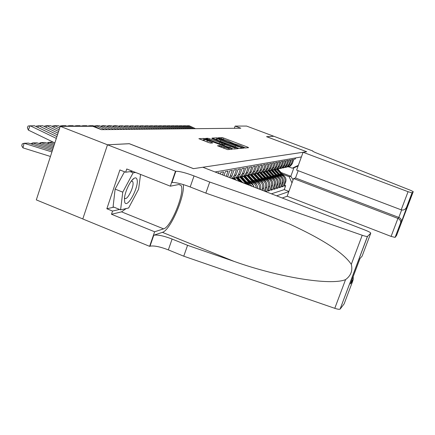 <?xml version="1.0" encoding="UTF-8"?>
<svg xmlns="http://www.w3.org/2000/svg" width="435" height="435" viewBox="0 0 435 435"><rect width="100%" height="100%" fill="white"/><g stroke="black" fill="none" stroke-linecap="round" stroke-linejoin="round"><path stroke-width="0.65" d="M243.769 147.661L244.959 147.998L248.608 147.655L247.613 147.117L223.797 138.091L222.106 137.607L218.033 137.803L227.94 140.788L231.186 142.441L230.501 142.533L231.219 142.898L240.37 145.507L243.682 147.188L243.04 147.291L243.769 147.661M217.505 145.752L227.679 149.629L232.328 149.189L231.295 148.612L204.08 138.433L198.871 138.694L208.669 142.571L210.535 143.093L212.731 142.936L204.57 139.303C205.124 139.156 206.815 139.597 209.637 140.625L226.385 147.003L229.267 148.493C228.707 148.629 227.032 148.194 224.248 147.182L219.593 145.594L217.478 145.828M129.282 143.729L107.532 144.801L60.253 126.329L36.317 199.893L82.791 218.935M129.293 143.686L193.537 168.644L306.68 151.733L266.546 136.672L273.892 136.296L246.569 126.063L235.134 126.079L234.362 128.287M60.253 126.329L92.698 126.286L101.415 129.663L240.821 128.216L235.134 126.079M237.825 148.014L239.571 148.504L243.796 148.107L242.79 147.557L218.511 138.341L216.782 137.851L212.046 138.085L237.825 148.014M238.201 148.634L233.769 149.053L231.969 148.552L205.614 138.379L207.799 138.265L209.599 138.77L221.513 143.126L222.883 143.023L221.845 142.49L211.948 138.482L238.201 148.634M266.002 191.721L266.747 191.492L265.35 190.949M263.626 179.008L265.209 179.617C268.183 181.118 269.265 183.505 268.444 186.767L269.618 186.43L267.927 191.128L269.673 190.595L268.308 190.068M266.601 178.285L268.15 178.877C271.092 180.362 272.158 182.711 271.348 185.93L272.484 185.604L270.82 190.242L272.517 189.72L271.19 189.209M269.488 177.578L271.016 178.165C273.919 179.628 274.969 181.944 274.17 185.12L275.279 184.799L273.631 189.377L275.284 188.872L273.996 188.371M272.299 176.887L273.805 177.464C276.671 178.91 277.709 181.194 276.921 184.331L277.998 184.021L276.372 188.534L277.981 188.04L276.725 187.556M275.04 176.218L276.524 176.784C279.352 178.209 280.374 180.465 279.596 183.559L280.646 183.26L279.036 187.713L280.608 187.235L279.384 186.762M277.704 175.566L279.167 176.126C281.962 177.529 282.973 179.758 282.201 182.809L283.223 182.515L281.635 186.914L283.163 186.446L284.74 182.08C285.501 179.068 284.506 176.866 281.744 175.479L280.303 174.93M281.972 185.99L283.163 186.446M295.691 157.921L295.3 159.009L293.881 159.264L292.298 163.642L290.455 166.056L288.149 166.931M286.382 167.165L289.482 166.262L291.33 163.832L292.918 159.438L291.461 159.699L289.862 164.131L287.997 166.578L285.659 167.464M283.837 167.698L286.997 166.79L288.867 164.327L290.477 159.873L288.981 160.145L287.361 164.631L285.474 167.116L283.098 168.008M281.233 168.253L284.446 167.334L286.344 164.838L287.97 160.325L286.437 160.602L284.794 165.148L282.886 167.665L280.472 168.568M278.552 168.818L281.831 167.888L283.75 165.36L285.398 160.787L283.821 161.07L282.163 165.681L280.227 168.225L277.775 169.144M275.801 169.4L279.145 168.459L281.086 165.893L282.755 161.26L281.135 161.554L279.455 166.224L277.497 168.807L275.002 169.737M272.979 169.993L276.383 169.041L278.351 166.447L280.037 161.749L278.373 162.048L276.671 166.784L274.686 169.4L272.152 170.346M270.07 170.607L273.544 169.645L275.54 167.013L277.247 162.25L275.534 162.559L273.811 167.361L271.804 170.014L269.227 170.971M267.085 171.238L270.624 170.264L272.647 167.595L274.376 162.766L272.614 163.082L270.869 167.953L268.835 170.645L266.215 171.618M264.007 171.885L267.623 170.901L269.673 168.193L271.424 163.299L269.613 163.62L267.846 168.562L265.78 171.292L263.115 172.276M260.842 172.548L264.534 171.553L266.611 168.807L268.384 163.843L266.519 164.174L264.73 169.188L262.637 171.956L259.923 172.961M257.585 173.233L261.353 172.227L263.458 169.443L265.258 164.403L263.338 164.751L261.522 169.835L259.401 172.641L256.639 173.663M254.23 173.94L258.08 172.923L260.212 170.096L262.039 164.979L260.059 165.338L258.216 170.498L256.068 173.347L253.257 174.386M250.772 174.669L254.709 173.636L256.867 170.77L258.722 165.577L256.677 165.942L254.812 171.183L252.632 174.076L249.772 175.126M247.205 175.419L251.229 174.375L253.42 171.461L255.296 166.192L253.197 166.567L251.305 171.89L249.092 174.826L246.172 175.898M243.529 176.191L247.64 175.136L249.869 172.178L251.773 166.822L249.598 167.214L247.678 172.619L245.438 175.604L242.464 176.686M239.734 176.985L243.943 175.919L246.199 172.918L248.129 167.48L245.889 167.883L243.943 173.369L241.664 176.403L238.636 177.507M235.813 177.806L240.12 176.73L242.415 173.679L244.372 168.155L242.056 168.568L240.082 174.147L237.771 177.23L234.683 178.35M232.404 178.709L236.178 177.567L238.505 174.468L240.49 168.851L238.097 169.28L236.096 174.952L233.747 178.084L232.529 178.758M231.953 178.535L234.46 175.278L236.477 169.568L234.008 170.014L231.975 175.778L230.642 178.024M229.549 177.6L232.333 170.313L229.772 170.776L227.625 176.86M226.2 176.305L228.043 171.085L225.395 171.559L224.02 175.463M222.541 174.886L223.601 171.885L220.86 172.374L220.284 174.016M218.751 173.418L219.001 172.706L217.576 172.967M248.505 184.946L242.665 182.439M254.067 187.099L253.213 185.375L251.87 184.016L246.232 181.618M252.273 186.403L249.168 183.63L247.455 182.966M257.623 188.475C257.683 185.631 256.443 183.619 253.893 182.444L249.695 180.824M256.318 187.974C256.057 185.495 254.801 183.766 252.561 182.776L250.881 182.129M260.337 189.529L260.511 189.051C261.359 185.663 260.239 183.189 257.156 181.629L253.056 180.046M259.331 189.138C260.005 185.832 258.852 183.439 255.862 181.955L254.203 181.313M262.8 190.481L263.632 188.148C264.469 184.815 263.365 182.379 260.32 180.84L256.318 179.296M261.821 190.1L262.392 188.507C263.235 185.152 262.126 182.7 259.064 181.15L257.433 180.525M265.187 191.405L266.666 187.278C267.492 183.989 266.399 181.585 263.398 180.068L259.488 178.562M264.241 191.036L265.464 187.626C266.291 184.315 265.198 181.901 262.18 180.373L260.576 179.758M269.618 186.43C270.429 183.184 269.357 180.813 266.394 179.318L262.571 177.85M272.484 185.604C273.289 182.401 272.228 180.063 269.308 178.589L265.573 177.154M275.279 184.799C276.073 181.64 275.029 179.334 272.141 177.882L268.487 176.479M277.998 184.021C278.786 180.9 277.753 178.627 274.898 177.192L271.326 175.822M280.646 183.26C281.423 180.182 280.401 177.937 277.59 176.518L274.088 175.18M283.223 182.515C283.995 179.481 282.989 177.262 280.205 175.865L276.785 174.555M282.255 198.017L287.154 196.234L391.092 236.406L397.927 218.413L398.808 217.429L401.641 209.98M276.595 195.826L288.824 191.623M301.395 156.932L214.999 171.966M271.391 193.809L284.229 189.633L285.659 185.68L284.169 186.136L285.741 181.792C286.496 178.796 285.507 176.605 282.761 175.229L279.406 173.946M282.201 182.809L280.608 187.235M279.596 183.559L277.981 188.04M276.921 184.331L275.284 188.872M274.17 185.12L272.517 189.72M271.348 185.93L269.673 190.595M268.444 186.767L266.747 191.492M291.977 182.923L289.161 176.724L282.837 174.31M289.161 176.724L290.841 176.278L293.902 167.818L292.249 168.193L298.339 165.365M281.309 172.635L290.841 176.278L293.087 179.862M288.546 166.784L292.249 168.193M284.495 185.234L285.659 185.68M284.229 189.633L288.894 191.433M293.902 167.818L298.111 165.996M245.612 147.938L243.676 147.204L243.546 147.574M233.155 143.207L231.181 142.462M217.217 139.483L214.982 139.336M241.507 147.421L219.447 138.928L217.5 138.667L220.757 140.326L235.465 145.91L241.507 147.421L241.175 148.357M217.005 140.092L217.495 138.689M221.475 144.556L222.35 144.42M222.497 144.132L223.226 144.415M230.289 146.644L235.161 147.933L232.323 146.47L226.543 144.273L224.77 143.773L223.411 143.887L230.289 146.644L229.897 147.764M204.048 140.793L204.564 139.32M204.303 140.065L201.932 139.999M285.023 176.947L277.96 169.084M281.804 174.859L276.698 169.378M283.337 175.49L277.514 169.226M277.215 169.297L282.706 175.207M193.744 128.706L187.338 125.715L187.034 126.433M195.527 128.689L189.154 125.715L185.892 125.894M124.698 202.166C127.091 209.578 139.63 185.924 136.938 179.231C136.438 177.806 135.486 177.502 134.083 178.323C130.413 180.302 124.916 191.715 124.432 198.436L124.698 202.166M124.502 197.805L124.622 198.017C126.721 201.791 134.627 186.224 132.816 181.944L132.572 181.444L131.272 181.123M140.57 174.43L138.591 189.203L128.635 207.974L120.598 209.849L113.084 206.815L115.123 189.094L124.502 171.765M130.147 171.635L133.132 172.815L135.611 172.477M120.598 209.849L122.752 192.145L133.132 172.815M115.123 189.094L122.752 192.145M293.565 178.535L397.927 218.413C399.673 219.169 400.591 220.447 400.695 222.247L401.543 221.225C401.445 219.441 400.537 218.174 398.808 217.429L295.517 177.986L293.565 178.535L287.154 196.234M266.584 136.672L306.713 151.728L303.081 152.272L408.073 191.704L412.032 192.846L413.245 191.666L410.743 190.394L319.083 154.023C314.722 152.353 312.526 151.309 312.499 150.885L273.903 136.296L266.579 136.688M412.048 192.835L401.396 222.029L400.543 223.063L395.094 237.39L396.573 235.46L413.245 191.666M312.711 150.831L312.607 151.114M298.16 170.689L295.517 177.986M303.081 152.272L296.621 170.101L401.184 209.839L408.073 191.704M395.094 237.39L391.092 236.406M406.546 207.288L406.464 207.473C405.17 209.643 403.408 210.431 401.184 209.839M407.334 206.424L406.078 208.142M401.396 222.029L401.543 221.225M400.543 223.063L400.695 222.247M202.83 167.252L365.607 230.3C369.092 231.703 370.805 232.676 370.75 233.22L367.537 236.363L340.072 309.133C339.256 309.492 337.495 309.22 334.781 308.323L183.76 256.193L168.34 249.886C159.944 246.667 153.832 245.438 150.004 246.199L149.613 246.34L82.786 218.963L107.494 144.801L129.184 143.691L193.45 168.655L202.83 167.252M183.76 256.193L187.567 245.318L234.166 261.43C278.503 277.291 330.605 285.779 345.559 279.623C350.958 275.611 352.872 270.516 351.295 264.344C343.558 252.833 322.884 239.348 289.28 223.884L252.768 209.463L205.847 193.113L190.204 186.968C181.705 183.782 175.62 182.287 171.961 182.482L175.816 171.292L107.494 144.801M205.847 193.113L209.724 182.037L194.037 175.919C185.522 172.738 179.448 171.194 175.816 171.292M234.166 261.43L162.396 232.333L153.789 235.221C157.584 234.557 163.69 235.83 172.108 239.043L187.567 245.318M351.154 282.038L353.204 279.558L352.671 281.222L344.134 303.88L340.192 309.029M351.295 264.344L362.219 235.264L209.724 182.037M126.166 208.55L121.55 211.85L111.485 214.259L112.567 211.062L119.576 209.436M132.648 171.308L125.661 172.222L119.891 169.944L106.847 208.746L112.567 211.062M125.661 172.222L126.754 168.981L170.341 186.175L175.446 171.346M149.613 246.34L154.632 231.779L163.598 228.859C171.259 227.2 185.642 191.019 180.911 185.353L178.937 184.5L170.341 186.175M111.485 214.259L154.632 231.779M162.396 232.333C170.248 230.501 185.315 195.783 183.227 184.543M362.219 235.264C364.949 236.189 366.689 236.575 367.434 236.422L367.537 236.363M106.847 208.746L113.954 207.163M353.204 279.558L353.225 276.529M352.671 281.222L350.436 283.935L350.779 283.027M282.549 177.681L275.339 169.612M279.243 175.495L274.088 169.954M280.82 176.148L274.898 169.77M274.599 169.857L280.173 175.849M280.015 178.432L272.647 170.156M276.616 176.148L271.402 170.536M278.242 176.822L272.212 170.33M271.913 170.422L277.568 176.512M277.405 179.204L269.879 170.705M273.919 176.817L268.64 171.134M275.6 177.518L269.444 170.895M269.145 170.999L274.898 177.192L273.805 177.464M274.73 179.998L273.979 178.731L267.03 171.265M271.152 177.502L265.801 171.738M272.881 178.236L266.595 171.472M266.302 171.586L272.158 177.888L271.016 178.165M190.117 128.744L183.635 125.715L183.325 126.449M191.944 128.722L185.5 125.715L182.151 125.9M186.397 128.782L179.84 125.715L179.519 126.471M188.273 128.76L181.748 125.715L178.317 125.905M182.586 128.82L175.941 125.715L175.615 126.487M184.505 128.803L177.904 125.715L174.392 125.911M178.665 128.863L171.945 125.71L171.607 126.509M180.639 128.842L173.957 125.71L170.373 125.932M271.978 180.813L271.19 179.443L264.17 171.896M268.308 178.209L262.876 172.352M270.097 178.97L263.664 172.059M263.376 172.184L269.341 178.606M174.647 128.901L167.839 125.71L167.497 126.531M176.67 128.885L169.906 125.71L166.246 125.949M269.151 181.656L268.324 180.177L261.266 172.57M265.388 178.932L259.864 172.983M267.231 179.731L260.652 172.651M260.358 172.793L266.448 179.34M170.52 128.945L163.625 125.71L163.272 126.552M172.597 128.923L165.746 125.71L162.01 125.965M266.236 182.521L265.383 180.933L258.276 173.26M262.381 179.677L256.759 173.619M264.295 180.509L257.542 173.26M257.254 173.407L263.474 180.095M166.273 128.988L159.297 125.71L158.933 126.58M168.41 128.967L161.477 125.71L157.66 125.981M263.246 183.407L262.354 181.71L255.187 173.957M259.293 180.443L253.561 174.272M261.272 181.313L254.431 173.957M254.051 174.038L260.418 180.878M161.918 129.037L154.849 125.71L154.474 126.601M164.109 129.016L157.089 125.71L153.191 125.998M260.163 184.32L259.238 182.51L252.001 174.669M256.117 181.232L250.261 174.93M258.167 182.145L251.267 174.701M250.75 174.68L257.275 181.678M157.432 129.081L150.271 125.71L149.89 126.628M159.689 129.059L152.576 125.71L148.591 126.019M256.993 185.267L256.036 183.331L248.717 175.387M252.849 182.042L246.857 175.604M254.975 183.004L247.993 175.452M247.471 175.441L254.04 182.504M152.826 129.13L145.567 125.71L145.176 126.656M155.143 129.108L147.938 125.71L143.865 126.041M253.725 186.24L252.74 184.174L245.324 176.126M249.483 182.879L243.344 176.295M251.696 183.891L244.611 176.218M244.1 176.229L250.707 183.352M148.079 129.179L140.728 125.71L140.32 126.688M150.466 129.157L143.164 125.71L138.999 126.063M249.608 185.37L241.822 176.876M246.014 183.739L239.718 176.996M248.314 184.81L241.115 176.996M240.62 177.029L247.281 184.233M143.197 129.228L135.747 125.71L135.328 126.715M145.654 129.206L138.254 125.71L133.991 126.085M243.007 182.814L238.206 177.643M239.609 181.498L236.129 177.839M241.719 182.314L237.51 177.79M237.015 177.844L240.903 181.999M138.167 129.282L130.614 125.71L130.185 126.748M140.701 129.255L133.197 125.71L128.836 126.112M236.161 180.161L234.47 178.421M234.835 179.65L233.774 178.6M233.296 178.671L233.976 179.318M132.99 129.336L125.329 125.71L124.883 126.781M135.6 129.309L127.993 125.71L123.524 126.134M127.651 129.391L119.881 125.71L119.424 126.813M130.337 129.364L122.626 125.71L118.048 126.161M122.143 129.451L114.264 125.71L113.791 126.851M124.916 129.418L117.091 125.71L114.264 125.71L112.404 126.194M116.46 129.505L108.467 125.71L107.983 126.889M119.326 129.478L111.387 125.71L108.467 125.71L106.58 126.221M110.599 129.57L102.486 125.71L101.986 126.928M113.557 129.538L105.498 125.71L102.486 125.71L100.572 126.253M104.541 129.63L96.309 125.71L95.792 126.971M107.597 129.597L99.425 125.71L96.309 125.71L94.498 125.96L94.362 126.286M91.143 126.286L89.925 125.71L89.692 126.291M101.442 129.663L93.144 125.71L89.925 125.71L88.098 125.965L87.962 126.291M84.564 126.297L83.33 125.71L83.09 126.297M87.881 126.291L86.657 125.71L83.33 125.71L81.481 125.965L81.345 126.302M77.756 126.308L76.506 125.704L76.261 126.308M81.187 126.302L79.948 125.704L76.506 125.704L74.641 125.971L74.499 126.313M70.715 126.319L69.442 125.704L69.198 126.319M74.265 126.313L73.004 125.704L69.442 125.704L67.555 125.976L67.42 126.319M63.423 126.324L62.129 125.704L61.879 126.329M67.099 126.319L65.821 125.704L62.129 125.704L60.226 125.981L60.014 126.493M54.478 144.072L48.834 142.321L52.7 142.174L54.261 142.653M46.958 143.11L48.834 142.321L48.519 143.593M59.655 128.162L54.549 125.704L53.918 127.276M60.171 126.569L58.372 125.704L54.549 125.704L52.624 125.981L52.401 126.541M53.657 146.59L40.895 142.626L44.903 142.473L54.07 145.317M38.987 143.458L40.895 142.626L40.564 143.952M58.589 131.435L46.692 125.704L46.039 127.335M59.127 129.782L50.656 125.704L46.692 125.704L44.751 125.987L44.506 126.596M52.804 149.216L32.652 142.946L36.812 142.783L53.239 147.889M30.722 143.822L32.652 142.946L32.31 144.322M57.48 134.845L38.541 125.704L37.861 127.401M58.04 133.126L42.652 125.704L36.578 125.992L36.312 126.656M51.917 151.945L24.099 143.273L28.416 143.104L52.363 150.564M24.099 143.273L22.963 147.867L21.75 145.774L22.201 143.936L24.099 143.273M50.444 156.469L22.963 147.867M56.322 138.395L30.075 125.704L28.329 130.087L54.848 142.941M56.909 136.606L34.349 125.704L28.09 125.998L27.394 127.749L28.329 130.087M246.699 184.244L247.08 184.152M249.168 183.63L250.538 183.287M252.561 182.776L253.893 182.444M255.862 181.955L257.156 181.629M259.064 181.15L260.32 180.84M262.18 180.373L263.398 180.068M265.209 179.617L266.394 179.318M268.15 178.877L269.308 178.589M276.524 176.784L277.59 176.518M279.167 176.126L280.205 175.865M281.744 175.479L282.761 175.229M291.33 163.832L292.298 163.642M227.282 176.724L227.706 176.637M230.284 176.121L231.975 175.778M234.46 175.278L236.096 174.952M238.505 174.468L240.082 174.147M242.415 173.679L243.943 173.369M246.199 172.918L247.678 172.619M249.869 172.178L251.305 171.89M253.42 171.461L254.812 171.183M256.867 170.77L258.216 170.498M260.212 170.096L261.522 169.835M263.458 169.443L264.73 169.188M266.611 168.807L267.846 168.562M269.673 168.193L270.869 167.953M272.647 167.595L273.811 167.361M275.54 167.013L276.671 166.784M278.351 166.447L279.455 166.224M281.086 165.893L282.163 165.681M283.75 165.36L284.794 165.148M286.344 164.838L287.361 164.631M288.867 164.327L289.862 164.131M284.74 182.08L285.741 181.792M265.464 187.626L266.666 187.278M262.392 188.507L263.632 188.148M259.7 189.279L260.511 189.051M243.448 147.53L243.551 147.237M230.936 142.783L231.039 142.49M221.73 138.683L222.106 137.607M223.421 139.162L223.797 138.091M247.379 147.769L247.613 147.117M216.287 139.265L216.782 137.851M242.556 148.226L242.79 147.557M220.387 141.386L220.757 140.326M235.09 146.976L235.465 145.91M240.658 148.406L240.99 147.465M207.462 139.222L207.799 138.265M209.208 139.885L209.599 138.77M219.338 143.74L219.729 142.626M221.067 144.404L221.513 143.126M222.323 144.496L222.834 143.039M236.939 148.754L237.178 148.074M224.068 145.546L224.46 144.425M219.24 146.6L219.593 145.594M221.018 147.28L221.431 146.106M223.84 148.357L224.248 147.182M206.968 141.924L207.375 140.75M211.443 143.033L211.671 142.386M203.564 139.918L204.08 138.433M205.755 139.396L205.913 138.95M231.05 149.314L231.295 148.612M278.329 170.014L278.813 169.911M277.53 170.188L278.019 170.085M190.204 186.968L194.037 175.919M172.108 239.043L168.34 249.886M350.436 283.935L360.017 258.488L362.094 256.204L370.75 233.22M334.781 308.323L345.559 279.623M153.789 235.221L150.004 246.199M121.55 211.85L163.598 228.859M275.736 170.585L276.23 170.476M274.915 170.765L275.42 170.65M273.071 171.167L273.582 171.053M272.234 171.352L272.75 171.238M270.342 171.765L270.869 171.651M269.483 171.95L270.01 171.836M276.426 178.1L276.698 178.035M267.536 172.38L268.074 172.26M266.655 172.57L267.199 172.45M273.686 178.801L273.979 178.731M264.659 173.01L265.209 172.885M263.751 173.206L264.306 173.086M270.875 179.524L271.19 179.443M261.696 173.657L262.267 173.532M260.766 173.859L261.337 173.734M267.982 180.269L268.324 180.177M258.656 174.321L259.244 174.196M257.699 174.533L258.287 174.402M265.007 181.031L265.383 180.933M255.53 175.006L256.133 174.875M254.546 175.223L255.149 175.087M261.952 181.814L262.354 181.71M252.316 175.707L252.931 175.577M251.299 175.93L251.925 175.794M258.809 182.618L259.238 182.51M249.005 176.436L249.641 176.295M247.961 176.664L248.602 176.523M255.568 183.45L256.036 183.331M245.596 177.181L246.253 177.034M244.524 177.415L245.182 177.273M252.235 184.304L252.74 184.174M242.088 177.948L242.763 177.801M240.979 178.192L241.664 178.04M248.999 185.136L249.342 185.049M238.472 178.742L239.168 178.589M237.331 178.992L238.032 178.834M234.748 179.557L235.465 179.399M289.482 166.262L290.455 166.056M286.997 166.79L287.997 166.578M284.446 167.334L285.474 167.116M281.831 167.888L282.886 167.665M279.145 168.459L280.227 168.225M276.383 169.041L277.497 168.807M273.544 169.645L274.686 169.4M270.624 170.264L271.804 170.014M267.623 170.901L268.835 170.645M264.534 171.553L265.78 171.292M261.353 172.227L262.637 171.956M258.08 172.923L259.401 172.641M254.709 173.636L256.068 173.347M251.229 174.375L252.632 174.076M247.64 175.136L249.092 174.826M243.943 175.919L245.438 175.604M240.12 176.73L241.664 176.403M236.178 177.567L237.771 177.23M232.1 178.432L233.747 178.084M231.05 142.832L231.186 142.441M241.202 148.351L241.534 147.411M222.377 144.474L222.883 143.023M234.797 148.955L235.161 147.933M222.976 145.127L223.411 143.887M228.908 149.515L229.267 148.493M131.555 181.042L132.572 181.444M131.827 180.422L134.083 178.323M412.032 192.846L406.464 207.473M401.44 221.883L407.258 206.603M400.591 222.91L395.072 237.407M289.28 223.884L250.636 208.718M178.807 184.522L180.911 185.353M340.072 309.133L367.434 236.422"/></g></svg>
